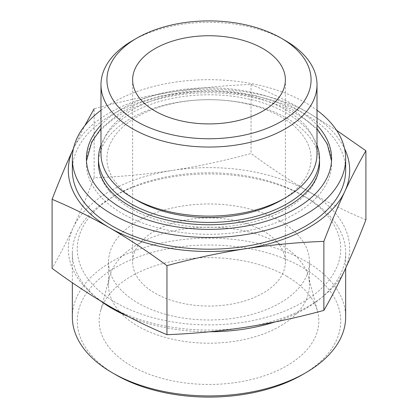 <?xml version="1.0" encoding="UTF-8"?>
<svg xmlns="http://www.w3.org/2000/svg" width="418" height="418" viewBox="0 0 418 418"><rect width="100%" height="100%" fill="white"/><g stroke="black" fill="none" stroke-linecap="round" stroke-linejoin="round"><path stroke-width="0.31" stroke-dasharray="2.09 1.57" d="M365.907 219.811C346.924 211.905 327.78 202.443 308.474 191.413A140.678 81.223 180 0 1 344.887 269.866A140.678 81.223 180 0 1 245.413 327.299A140.678 81.223 180 0 1 109.526 306.279A140.678 81.223 180 0 1 73.113 227.826C66.107 242.816 59.1 256.328 52.093 268.356M308.474 191.413C289.329 180.247 270.185 167.608 251.046 153.495C224.894 160.606 198.738 166.239 172.587 170.392A140.678 81.223 180 0 1 308.474 191.413M73.448 148.557A140.678 81.223 180 0 1 172.587 91.835C198.738 87.895 224.894 85.439 251.046 84.462C270.028 92.362 289.172 101.83 308.474 112.855L336.574 130.301M94.134 177.77C87.127 195.932 80.12 212.621 73.113 227.826A140.678 81.223 180 0 1 172.587 170.392C146.436 174.332 120.285 176.788 94.134 177.77L94.134 108.732C120.285 101.621 146.436 95.988 172.587 91.835A140.678 81.223 180 0 1 308.474 112.855A140.678 81.223 180 0 1 344.552 148.557M73.113 149.268L84.749 125.74M132.621 40.588A108.016 62.36 180 0 1 285.379 40.588M263 230.793A76.369 44.094 180 0 1 285.369 261.971A76.369 44.094 180 0 1 209 306.065A76.369 44.094 180 0 1 132.631 261.971A76.369 44.094 180 0 1 179.777 221.237A76.369 44.094 180 0 1 263 230.793M280.055 220.95A100.487 58.013 180 0 1 309.487 261.971A100.487 58.013 180 0 1 209 319.989A100.487 58.013 180 0 1 108.513 261.971A100.487 58.013 180 0 1 170.544 208.373A100.487 58.013 180 0 1 280.055 220.95M280.055 244.164A100.487 58.013 180 0 1 308.343 276.47A100.487 58.013 180 0 1 309.487 285.186A100.487 58.013 180 0 1 209 343.204A100.487 58.013 180 0 1 108.513 285.186A100.487 58.013 180 0 1 109.657 276.47A100.487 58.013 180 0 1 177.65 230.067A100.487 58.013 180 0 1 280.055 244.164M286.654 276.214A109.819 63.405 180 0 1 317.575 311.52A109.819 63.405 180 0 1 209 384.45A109.819 63.405 180 0 1 100.424 311.52A109.819 63.405 180 0 1 174.74 260.806A109.819 63.405 180 0 1 286.654 276.214M115.854 374.826A131.727 76.055 180 0 1 115.854 267.269A131.727 76.055 180 0 1 302.146 267.269A131.727 76.055 180 0 1 302.146 374.826M72.34 317.022A136.66 78.903 180 0 1 156.703 244.128A136.66 78.903 180 0 1 305.636 261.229A136.66 78.903 180 0 1 345.66 317.022M101.151 301.331A136.66 78.903 180 0 1 72.34 252.874A136.66 78.903 180 0 1 112.364 197.082A136.66 78.903 180 0 1 305.636 197.082L305.636 197.082A136.66 78.903 180 0 1 345.66 252.874A136.66 78.903 180 0 1 274.772 322.032M209.627 331.772A136.66 78.903 180 0 1 128.185 316.499M302.146 195.07L302.146 195.07A131.727 76.055 180 0 1 302.146 302.622A131.727 76.055 180 0 1 115.854 302.622A131.727 76.055 180 0 1 115.854 195.07A131.727 76.055 180 0 1 302.146 195.07L305.636 197.082L302.146 195.07M72.34 170.288A136.66 78.903 180 0 1 156.703 97.394A136.66 78.903 180 0 1 305.636 114.501A136.66 78.903 180 0 1 345.66 170.288M100.984 110.258A136.66 78.903 180 0 1 305.636 102.802A136.66 78.903 180 0 1 317.016 110.258M100.984 125.118A122.594 70.778 180 0 1 295.688 108.544A122.594 70.778 180 0 1 317.016 125.118M295.688 113.471A122.594 70.778 180 0 1 331.594 163.516A122.594 70.778 180 0 1 209 234.294A122.594 70.778 180 0 1 86.406 163.516A122.594 70.778 180 0 1 162.085 98.126A122.594 70.778 180 0 1 295.688 113.471M287.161 118.393A110.535 63.818 180 0 1 319.535 163.516A110.535 63.818 180 0 1 209 227.335A110.535 63.818 180 0 1 98.465 163.516A110.535 63.818 180 0 1 166.698 104.557A110.535 63.818 180 0 1 287.161 118.393M100.984 145.046A110.535 63.818 180 0 1 177.843 97.363A110.535 63.818 180 0 1 287.161 113.471A110.535 63.818 180 0 1 317.016 145.046M136.827 200.264A102.07 58.928 180 0 1 136.827 116.925A102.07 58.928 180 0 1 281.173 116.925A102.07 58.928 180 0 1 281.173 200.264M100.984 153.74A108.016 62.36 180 0 1 167.665 96.124A108.016 62.36 180 0 1 285.379 109.647A108.016 62.36 180 0 1 317.016 153.74M251.046 84.462L251.046 153.495M132.631 79.828L132.631 261.971M285.369 79.828L285.369 261.971M108.513 261.971L108.513 285.186M309.487 261.971L309.487 285.186M109.657 276.47L100.424 311.52M308.343 276.47L317.575 311.52M72.34 252.874L72.34 282.72M345.66 252.874L345.66 268.194M115.854 195.07L112.364 197.082M86.406 158.594L86.479 160.998M331.594 158.594L331.521 160.993M317.016 128.566L294.439 110.707L275.948 101.945L254.99 95.471L232.33 91.511L208.796 90.189L183.831 91.73L159.922 96.244L138.06 103.554L119.14 113.398L100.984 128.566"/><path stroke-width="0.63" d="M52.093 199.323L52.093 268.356C71.076 282.375 90.22 295.014 109.526 306.279C128.671 317.22 147.815 326.683 166.954 334.677C193.106 333.695 219.262 331.239 245.413 327.299C271.564 323.145 297.715 317.513 323.866 310.402C330.873 298.368 337.88 284.862 344.887 269.866C351.893 254.661 358.9 237.978 365.907 219.811L365.907 150.778C358.9 162.806 351.893 176.318 344.887 191.313C337.88 206.513 330.873 223.202 323.866 241.369C297.715 242.346 271.564 244.802 245.413 248.741C219.262 252.895 193.106 258.528 166.954 265.639C147.972 251.626 128.828 238.986 109.526 227.721C90.377 216.78 71.232 207.312 52.093 199.323C59.1 181.156 66.107 164.473 73.113 149.268A140.678 81.223 180 0 1 73.448 148.557M336.574 130.301L365.907 150.778M344.552 148.557A140.678 81.223 180 0 1 344.887 191.313A140.678 81.223 180 0 1 245.413 248.741A140.678 81.223 180 0 1 109.526 227.721A140.678 81.223 180 0 1 73.113 149.268M84.749 125.74L94.134 108.732M285.379 40.588L281.173 38.158A102.07 58.928 180 0 1 281.173 121.497A102.07 58.928 180 0 1 136.827 121.497A102.07 58.928 180 0 1 136.827 38.158A102.07 58.928 180 0 1 281.173 38.158L285.379 40.588A108.016 62.36 180 0 1 317.016 84.682A108.016 62.36 180 0 1 209 147.047A108.016 62.36 180 0 1 100.984 84.682A108.016 62.36 180 0 1 132.621 40.588L136.827 38.158M263 48.65A76.369 44.094 180 0 1 285.369 79.828A76.369 44.094 180 0 1 209 123.921A76.369 44.094 180 0 1 132.631 79.828A76.369 44.094 180 0 1 179.777 39.093A76.369 44.094 180 0 1 263 48.65M345.66 268.194L345.66 317.022A136.66 78.903 180 0 1 305.636 372.809L302.146 374.826A131.727 76.055 180 0 1 115.854 374.826L112.364 372.809A136.66 78.903 180 0 1 72.34 317.022L72.34 282.72M305.636 372.809A136.66 78.903 180 0 1 112.364 372.809M274.772 322.032A136.66 78.903 180 0 1 209.627 331.772M128.185 316.499A136.66 78.903 180 0 1 101.151 301.331M317.016 110.258A136.66 78.903 180 0 1 345.66 158.594L345.66 170.288A136.66 78.903 180 0 1 209 249.191A136.66 78.903 180 0 1 72.34 170.288L72.34 158.594A136.66 78.903 180 0 1 100.984 110.258M345.66 158.594A136.66 78.903 180 0 1 209 237.497A136.66 78.903 180 0 1 72.34 158.594M317.016 125.118A122.594 70.778 180 0 1 331.594 158.594A122.594 70.778 180 0 1 209 229.372A122.594 70.778 180 0 1 86.406 158.594A122.594 70.778 180 0 1 100.984 125.118M317.016 145.046A110.535 63.818 180 0 1 319.535 158.594A110.535 63.818 180 0 1 209 222.413A110.535 63.818 180 0 1 98.465 158.594A110.535 63.818 180 0 1 100.984 145.046M317.016 84.682L317.016 153.74A108.016 62.36 180 0 1 285.379 197.834L281.173 200.264A102.07 58.928 180 0 1 136.827 200.264L132.621 197.834A108.016 62.36 180 0 1 100.984 153.74L100.984 84.682M285.379 197.834A108.016 62.36 180 0 1 132.621 197.834M323.866 241.369L323.866 310.402M166.954 265.639L166.954 334.677M319.535 158.594L319.535 163.516C319.54 168.397 318.448 173.266 316.248 178.125C312.429 186.559 305.427 194.37 295.244 201.554C282.636 210.264 266.924 216.665 248.114 220.751C215.197 227.324 183.492 225.809 153.014 216.205C130.432 208.472 114.569 197.944 105.425 184.636C100.764 177.66 98.444 170.617 98.465 163.516L98.465 158.594M100.984 128.566L91.73 141.932L86.479 160.998M331.521 160.993L327.31 144.106L317.016 128.566"/></g></svg>
